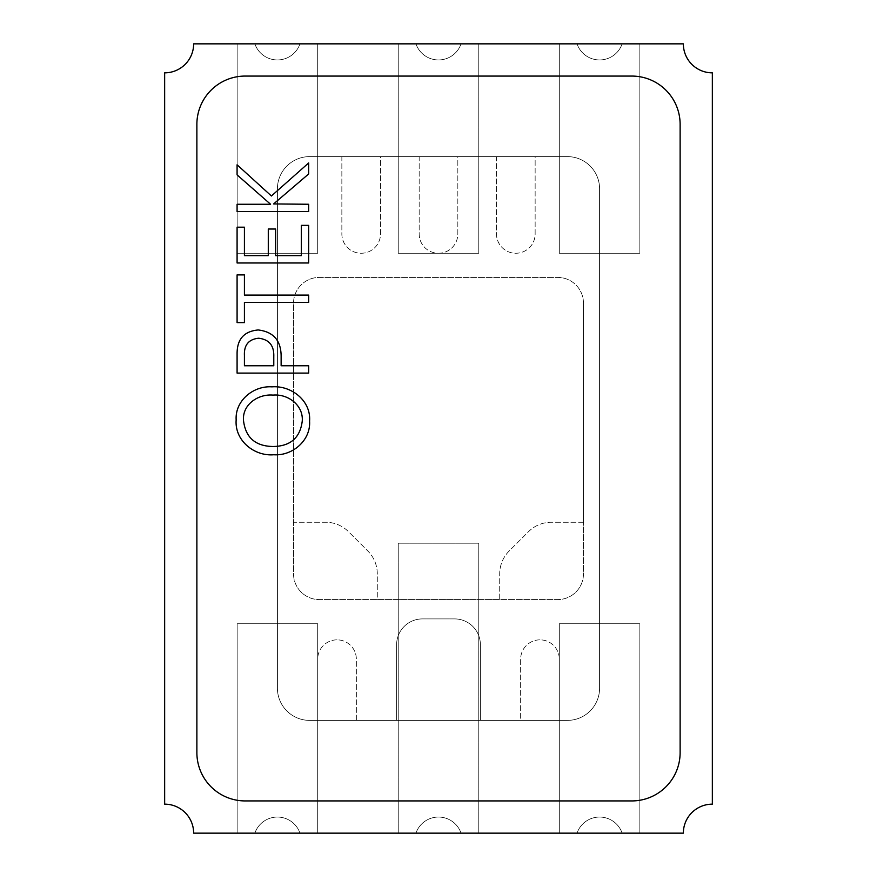 <?xml version="1.0" encoding="UTF-8"?>
<svg xmlns="http://www.w3.org/2000/svg" width="877" height="877" viewBox="0 0 877 877"><rect width="100%" height="100%" fill="white"/><g stroke="black" fill="none" stroke-linecap="round" stroke-linejoin="round"><path stroke-width="0.66" stroke-dasharray="4.38 3.29" d="M337.02 639.848A19.327 19.327 0 0 0 317.693 659.186L317.693 720.39L356.347 720.39L356.347 659.186A19.327 19.327 0 0 0 337.02 639.848A19.327 19.327 0 0 0 317.693 659.186L317.693 720.39L356.347 720.39L356.347 659.186A19.327 19.327 0 0 0 337.02 639.848M583.468 303.19A25.773 25.773 0 0 0 557.695 277.417L319.305 277.417A25.773 25.773 0 0 0 293.532 303.19L293.532 522.264L325.74 522.264A32.219 32.219 0 0 1 348.52 531.703L367.858 551.03A32.219 32.219 0 0 1 377.285 573.81L377.285 599.583L499.715 599.583L499.715 573.81A32.219 32.219 0 0 1 509.142 551.03L528.48 531.703A32.219 32.219 0 0 1 551.26 522.264L583.468 522.264L583.468 303.19A25.773 25.773 0 0 0 557.695 277.417L319.305 277.417A25.773 25.773 0 0 0 293.532 303.19L293.532 522.264L325.74 522.264A32.219 32.219 0 0 1 348.52 531.703L367.858 551.03A32.219 32.219 0 0 1 377.285 573.81L377.285 599.583L499.715 599.583L499.715 573.81A32.219 32.219 0 0 1 509.142 551.03L528.48 531.703A32.219 32.219 0 0 1 551.26 522.264L583.468 522.264L583.468 303.19A25.773 25.773 0 0 0 557.695 277.417L319.305 277.417A25.773 25.773 0 0 0 293.532 303.19L293.532 573.81A25.773 25.773 0 0 0 319.305 599.583L557.695 599.583A25.773 25.773 0 0 0 583.468 573.81L583.468 303.19A25.773 25.773 0 0 0 557.695 277.417L319.305 277.417A25.773 25.773 0 0 0 293.532 303.19L293.532 573.81A25.773 25.773 0 0 0 319.305 599.583L557.695 599.583A25.773 25.773 0 0 0 583.468 573.81L583.468 303.19M341.855 156.61L341.855 233.929A19.327 19.327 0 0 0 361.181 253.256A19.327 19.327 0 0 0 380.508 233.929L380.508 156.61L341.855 156.61L341.855 233.929A19.327 19.327 0 0 0 361.181 253.256A19.327 19.327 0 0 0 380.508 233.929L380.508 156.61L341.855 156.61M396.623 644.683L396.623 720.39L480.377 720.39L480.377 644.683A25.773 25.773 0 0 0 454.604 618.91L422.396 618.91A25.773 25.773 0 0 0 396.623 644.683L396.623 720.39L480.377 720.39L480.377 644.683A25.773 25.773 0 0 0 454.604 618.91L422.396 618.91A25.773 25.773 0 0 0 396.623 644.683M419.173 156.61L419.173 233.929A19.327 19.327 0 0 0 438.5 253.256A19.327 19.327 0 0 0 457.827 233.929L457.827 156.61L419.173 156.61L419.173 233.929A19.327 19.327 0 0 0 438.5 253.256A19.327 19.327 0 0 0 457.827 233.929L457.827 156.61L419.173 156.61M496.492 156.61L496.492 233.929A19.327 19.327 0 0 0 515.819 253.256A19.327 19.327 0 0 0 535.145 233.929L535.145 156.61L496.492 156.61L496.492 233.929A19.327 19.327 0 0 0 515.819 253.256A19.327 19.327 0 0 0 535.145 233.929L535.145 156.61L496.492 156.61M539.98 639.848A19.327 19.327 0 0 0 520.653 659.186L520.653 720.39L559.307 720.39L559.307 659.186A19.327 19.327 0 0 0 539.98 639.848A19.327 19.327 0 0 0 520.653 659.186L520.653 720.39L559.307 720.39L559.307 659.186A19.327 19.327 0 0 0 539.98 639.848M622.133 833.15A23.843 23.843 0 0 0 577.033 833.15L559.307 833.15L559.307 623.744L639.848 623.744L639.848 833.15L622.133 833.15A23.843 23.843 0 0 0 577.033 833.15L559.307 833.15L559.307 623.744L639.848 623.744L639.848 833.15L622.133 833.15A23.843 23.843 0 0 0 577.033 833.15A23.843 23.843 0 0 1 599.583 817.046A23.843 23.843 0 0 0 577.033 833.15L461.05 833.15A23.843 23.843 0 0 0 415.95 833.15L398.235 833.15L398.235 543.203L478.765 543.203L478.765 833.15L461.05 833.15A23.843 23.843 0 0 0 415.95 833.15L398.235 833.15L398.235 543.203L478.765 543.203L478.765 833.15L461.05 833.15A23.843 23.843 0 0 0 415.95 833.15A23.843 23.843 0 0 1 438.5 817.046A23.843 23.843 0 0 0 415.95 833.15L299.967 833.15A23.843 23.843 0 0 0 254.867 833.15L237.152 833.15L237.152 623.744L317.693 623.744L317.693 833.15L299.967 833.15A23.843 23.843 0 0 0 254.867 833.15L237.152 833.15L237.152 623.744L317.693 623.744L317.693 833.15L299.967 833.15A23.843 23.843 0 0 0 254.867 833.15A23.843 23.843 0 0 1 277.417 817.046A23.843 23.843 0 0 0 254.867 833.15L193.653 833.15L254.867 833.15A23.843 23.843 0 0 1 277.417 817.046A23.843 23.843 0 0 0 254.867 833.15L193.653 833.15L254.867 833.15A23.843 23.843 0 0 1 299.967 833.15A23.843 23.843 0 0 0 277.417 817.046A23.843 23.843 0 0 1 299.967 833.15L415.95 833.15L299.967 833.15A23.843 23.843 0 0 0 277.417 817.046A23.843 23.843 0 0 1 299.967 833.15L415.95 833.15A23.843 23.843 0 0 1 438.5 817.046A23.843 23.843 0 0 0 415.95 833.15L299.967 833.15L415.95 833.15A23.843 23.843 0 0 1 461.05 833.15A23.843 23.843 0 0 0 438.5 817.046A23.843 23.843 0 0 1 461.05 833.15L577.033 833.15L461.05 833.15A23.843 23.843 0 0 0 438.5 817.046A23.843 23.843 0 0 1 461.05 833.15L577.033 833.15A23.843 23.843 0 0 1 599.583 817.046A23.843 23.843 0 0 0 577.033 833.15L461.05 833.15L577.033 833.15A23.843 23.843 0 0 1 622.133 833.15A23.843 23.843 0 0 0 599.583 817.046A23.843 23.843 0 0 1 622.133 833.15L683.347 833.15A28.996 28.996 0 0 1 712.343 804.154L712.343 72.846A28.996 28.996 0 0 1 683.347 43.85L622.133 43.85L639.848 43.85L639.848 253.256L559.307 253.256L559.307 43.85L577.033 43.85A23.843 23.843 0 0 0 622.133 43.85L639.848 43.85L639.848 253.256L559.307 253.256L559.307 43.85L577.033 43.85A23.843 23.843 0 0 0 622.133 43.85A23.843 23.843 0 0 1 577.033 43.85L461.05 43.85L478.765 43.85L478.765 253.256L398.235 253.256L398.235 43.85L415.95 43.85A23.843 23.843 0 0 0 461.05 43.85L478.765 43.85L478.765 253.256L398.235 253.256L398.235 43.85L415.95 43.85A23.843 23.843 0 0 0 461.05 43.85A23.843 23.843 0 0 1 415.95 43.85L299.967 43.85L317.693 43.85L317.693 253.256L237.152 253.256L237.152 43.85L254.867 43.85A23.843 23.843 0 0 0 299.967 43.85L317.693 43.85L317.693 253.256L237.152 253.256L237.152 43.85L254.867 43.85A23.843 23.843 0 0 0 299.967 43.85A23.843 23.843 0 0 1 254.867 43.85L193.653 43.85A28.996 28.996 0 0 1 164.657 72.846L164.657 804.154A28.996 28.996 0 0 1 193.653 833.15L683.347 833.15A28.996 28.996 0 0 1 712.343 804.154L712.343 72.846A28.996 28.996 0 0 1 683.347 43.85L622.133 43.85A23.843 23.843 0 0 1 577.033 43.85L461.05 43.85A23.843 23.843 0 0 1 415.95 43.85L299.967 43.85A23.843 23.843 0 0 1 254.867 43.85L193.653 43.85A28.996 28.996 0 0 1 164.657 72.846L164.657 804.154A28.996 28.996 0 0 1 193.653 833.15A28.996 28.996 0 0 0 164.657 804.154A28.996 28.996 0 0 1 193.653 833.15A28.996 28.996 0 0 0 164.657 804.154A28.996 28.996 0 0 1 193.653 833.15A28.996 28.996 0 0 0 164.657 804.154L164.657 72.846A28.996 28.996 0 0 0 193.653 43.85A28.996 28.996 0 0 1 164.657 72.846A28.996 28.996 0 0 0 193.653 43.85A28.996 28.996 0 0 1 164.657 72.846A28.996 28.996 0 0 0 193.653 43.85L254.867 43.85A23.843 23.843 0 0 0 299.967 43.85L415.95 43.85A23.843 23.843 0 0 0 461.05 43.85L577.033 43.85A23.843 23.843 0 0 0 622.133 43.85L683.347 43.85L622.133 43.85A23.843 23.843 0 0 1 577.033 43.85L461.05 43.85A23.843 23.843 0 0 1 415.95 43.85L299.967 43.85A23.843 23.843 0 0 1 254.867 43.85L193.653 43.85L254.867 43.85A23.843 23.843 0 0 0 299.967 43.85L415.95 43.85A23.843 23.843 0 0 0 461.05 43.85L577.033 43.85A23.843 23.843 0 0 0 622.133 43.85L683.347 43.85L622.133 43.85A23.843 23.843 0 0 1 577.033 43.85L461.05 43.85A23.843 23.843 0 0 1 415.95 43.85L299.967 43.85A23.843 23.843 0 0 1 254.867 43.85L683.347 43.85A28.996 28.996 0 0 0 712.343 72.846A28.996 28.996 0 0 1 683.347 43.85A28.996 28.996 0 0 0 712.343 72.846A28.996 28.996 0 0 1 683.347 43.85A28.996 28.996 0 0 0 712.343 72.846L712.343 804.154A28.996 28.996 0 0 0 683.347 833.15A28.996 28.996 0 0 1 712.343 804.154A28.996 28.996 0 0 0 683.347 833.15A28.996 28.996 0 0 1 712.343 804.154A28.996 28.996 0 0 0 683.347 833.15L622.133 833.15A23.843 23.843 0 0 0 599.583 817.046A23.843 23.843 0 0 1 622.133 833.15L683.347 833.15L622.133 833.15M309.636 720.39L567.364 720.39A32.219 32.219 0 0 0 599.583 688.182L599.583 188.818A32.219 32.219 0 0 0 567.364 156.61L309.636 156.61A32.219 32.219 0 0 0 277.417 188.818L277.417 688.182A32.219 32.219 0 0 0 309.636 720.39L567.364 720.39A32.219 32.219 0 0 0 599.583 688.182L599.583 188.818A32.219 32.219 0 0 0 567.364 156.61L309.636 156.61A32.219 32.219 0 0 0 277.417 188.818L277.417 688.182A32.219 32.219 0 0 0 309.636 720.39L567.364 720.39A32.219 32.219 0 0 0 599.583 688.182L599.583 188.818A32.219 32.219 0 0 0 567.364 156.61L309.636 156.61A32.219 32.219 0 0 0 277.417 188.818L277.417 688.182A32.219 32.219 0 0 0 309.636 720.39L567.364 720.39A32.219 32.219 0 0 0 599.583 688.182L599.583 188.818A32.219 32.219 0 0 0 567.364 156.61L309.636 156.61A32.219 32.219 0 0 0 277.417 188.818L277.417 688.182A32.219 32.219 0 0 0 309.636 720.39M631.802 76.069L245.198 76.069A48.323 48.323 0 0 0 196.876 124.391L196.876 752.609A48.323 48.323 0 0 0 245.198 800.931L631.802 800.931A48.323 48.323 0 0 0 680.124 752.609L680.124 124.391A48.323 48.323 0 0 0 631.802 76.069M271.41 195.988L308.66 162.958L308.66 173.964L273.613 203.935L308.66 204.253L308.66 211.587L237.086 211.587L237.086 204.253L270.565 204.253L237.086 174.885L237.086 164.788L271.41 195.988M301.315 225.356L308.66 225.356L308.66 262.979L237.086 262.979L237.086 227.187L244.42 227.187L244.42 255.635L268.285 255.635L268.285 229.029L275.619 229.029L275.619 255.635L301.315 255.635L301.315 225.356M237.086 274.907L244.42 274.907L244.42 295.1L308.66 295.1L308.66 302.433L244.42 302.433L244.42 322.626L237.086 322.626L237.086 274.907M281.133 356.062L281.133 365.753L308.66 365.753L308.66 373.098L237.086 373.098L237.086 353.804C237.031 339.202 244.069 331.254 258.222 329.96C273.361 331.78 281.002 340.473 281.133 356.062M258.638 338.226C248.673 339.256 243.927 345.023 244.42 355.514L244.42 365.753L273.788 365.753L273.788 356.599C274.172 345.571 269.118 339.443 258.638 338.226M309.581 421.092C310.875 440.473 292.425 456.084 273.723 454.757C254.111 456.402 234.521 440.397 236.165 419.93C234.904 400.679 253.475 385.551 271.925 386.856C291.263 385.277 311.149 400.69 309.581 421.092M273.054 395.11C258.353 393.762 242.129 404.494 243.51 420.532C245.527 437.524 255.35 446.185 272.977 446.503C290.353 446.305 300.109 437.864 302.236 421.179C303.606 405.284 287.974 393.729 273.054 395.11"/><path stroke-width="1.32" d="M683.347 833.15A28.996 28.996 0 0 1 712.343 804.154L712.343 72.846A28.996 28.996 0 0 1 683.347 43.85L193.653 43.85A28.996 28.996 0 0 1 164.657 72.846L164.657 804.154A28.996 28.996 0 0 1 193.653 833.15L683.347 833.15M258.222 329.96C273.361 331.78 281.002 340.473 281.133 356.062L281.133 365.753L308.66 365.753L308.66 373.098L237.086 373.098L237.086 353.804C237.031 339.202 244.069 331.254 258.222 329.96M631.802 76.069L245.198 76.069A48.323 48.323 0 0 0 196.876 124.391L196.876 752.609A48.323 48.323 0 0 0 245.198 800.931L631.802 800.931A48.323 48.323 0 0 0 680.124 752.609L680.124 124.391A48.323 48.323 0 0 0 631.802 76.069M237.086 164.788L271.41 195.988L308.66 162.958L308.66 173.964L273.613 203.935L308.66 204.253L308.66 211.587L237.086 211.587L237.086 204.253L270.565 204.253L237.086 174.885L237.086 164.788M301.315 255.635L301.315 225.356L308.66 225.356L308.66 262.979L237.086 262.979L237.086 227.187L244.42 227.187L244.42 255.635L268.285 255.635L268.285 229.029L275.619 229.029L275.619 255.635L301.315 255.635M237.086 322.626L237.086 274.907L244.42 274.907L244.42 295.1L308.66 295.1L308.66 302.433L244.42 302.433L244.42 322.626L237.086 322.626M271.925 386.856C291.263 385.277 311.149 400.69 309.581 421.092C310.875 440.473 292.425 456.084 273.723 454.757C254.111 456.402 234.521 440.397 236.165 419.93C234.904 400.679 253.475 385.551 271.925 386.856M244.42 355.514L244.42 365.753L273.788 365.753L273.788 356.599C274.172 345.571 269.118 339.443 258.638 338.226C248.673 339.256 243.927 345.023 244.42 355.514M243.51 420.532C245.527 437.524 255.35 446.185 272.977 446.503C290.353 446.305 300.109 437.864 302.236 421.179C303.606 405.284 287.974 393.729 273.054 395.11C258.353 393.762 242.129 404.494 243.51 420.532"/></g></svg>
